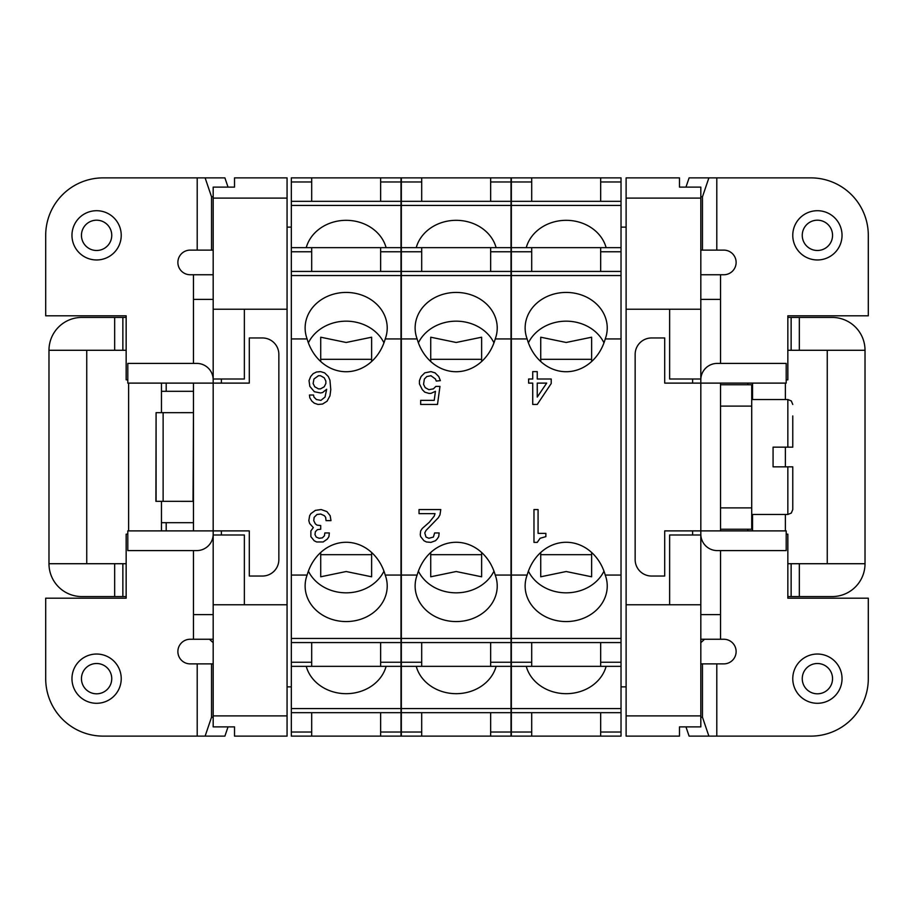 <?xml version="1.0" encoding="UTF-8"?>
<svg xmlns="http://www.w3.org/2000/svg" width="914" height="914" viewBox="0 0 914 914"><rect width="100%" height="100%" fill="white"/><g stroke="black" fill="none" stroke-linecap="round" stroke-linejoin="round"><path stroke-width="1.37" d="M166.199 383.115L166.199 391.318L193.471 391.318M126.155 350.279L48.979 350.279L48.979 563.721A32.835 32.835 0 0 0 81.826 596.568L122.864 596.568L122.864 563.721L126.155 563.721M48.979 563.721L122.864 563.721L122.864 596.568L126.155 596.568M161.458 383.115L161.458 391.318L166.199 391.318M244.369 604.771L244.369 534.987L213.179 534.987L213.179 604.771L287.065 604.771L287.065 198.11L213.179 198.11L213.179 309.229L244.369 309.229L244.369 379.013L213.179 379.013L213.179 383.115L193.471 383.115L193.471 530.885L127.8 530.885L127.8 550.594L196.761 550.594A16.418 16.418 0 0 0 213.179 534.164M193.471 522.682L161.458 522.682L161.458 530.885M166.199 522.682L166.199 530.885M213.179 642.645A73.885 73.885 0 0 1 209.5 639.252M48.979 350.279A32.835 32.835 0 0 1 81.826 317.432L126.155 317.432M122.864 350.279L122.864 317.432L122.864 350.279M213.179 198.11L213.179 187.119L234.521 187.119L234.521 177.876L287.065 177.876L287.065 198.11M213.179 604.771L213.179 715.891L287.065 715.891L287.065 604.771M287.065 715.891L287.065 736.124L234.521 736.124L234.521 726.881L213.179 726.881L213.179 715.891M291.326 686.871L287.065 686.871M626.113 686.871L621.029 686.871M213.179 534.987L213.179 530.885L249.293 530.885L249.293 576.037L262.432 576.037A16.418 16.418 0 0 0 278.85 559.619L278.85 354.381A16.418 16.418 0 0 0 262.432 337.963L249.293 337.963L249.293 383.115L213.179 383.115L213.179 530.885L193.471 530.885M287.065 227.129L291.326 227.129M621.029 227.129L626.113 227.129M287.065 309.229L244.369 309.229M86.75 350.279L86.75 563.721M787.845 596.568L791.136 596.568L791.136 563.721L865.021 563.721A32.835 32.835 0 0 1 832.174 596.568L799.339 596.568L799.339 563.721M213.179 309.229L213.179 379.013M626.113 309.229L626.113 198.11L700.821 198.11L700.821 379.013L669.631 379.013L669.631 309.229L626.113 309.229L626.113 604.771L669.631 604.771L669.631 534.987L700.821 534.987L700.821 530.885L786.2 530.885L786.2 550.594L717.239 550.594A16.418 16.418 0 0 1 700.821 534.164L700.821 379.013L700.821 383.115L664.707 383.115L664.707 337.963L651.568 337.963A16.418 16.418 0 0 0 635.15 354.381L635.15 559.619A16.418 16.418 0 0 0 651.568 576.037L664.707 576.037L664.707 530.885L700.821 530.885L700.821 726.881L679.479 726.881L679.479 736.124L626.113 736.124L626.113 604.771M626.113 198.11L626.113 177.876L679.479 177.876L679.479 187.119L700.821 187.119L700.821 198.11M669.631 309.229L700.821 309.229M700.821 604.771L669.631 604.771M626.113 715.891L700.821 715.891M700.821 642.645A73.885 73.885 0 0 0 704.5 639.252M747.801 530.885L747.801 529.24M791.136 596.568L799.339 596.568M747.801 384.76L747.801 383.115M531.708 201.32L531.708 177.876L511.349 177.876L511.349 205.422L621.029 205.422L621.029 201.32L511.349 201.32M600.669 201.32L600.669 177.876L621.029 177.876L531.708 177.876M621.029 177.876L621.029 201.32M621.029 205.422L621.029 338.934L605.239 338.934A47.402 41.05 -90 0 1 566.189 371.724A47.402 41.05 -90 0 1 527.138 338.934L511.349 338.934L511.349 575.066L527.138 575.066A47.402 41.05 -90 0 1 566.189 542.276A47.402 41.05 -90 0 1 605.239 575.066L621.029 575.066L621.029 338.934M621.029 575.066L621.029 638.463L511.349 638.463L511.349 575.066M600.669 712.68L600.669 736.124L511.349 736.124L511.349 712.68L621.029 712.68L621.029 638.463M621.029 712.68L621.029 736.124L600.669 736.124M752.542 530.885L752.542 514.468M291.326 736.124L311.685 736.124L291.326 736.124L291.326 712.68L401.006 712.68L401.006 736.124L380.647 736.124L380.647 732.023L401.006 732.023M401.006 642.565L291.326 642.565L291.326 575.066L307.115 575.066A47.402 41.05 -90 0 1 346.166 542.276A47.402 41.05 -90 0 1 385.217 575.066L401.006 575.066L401.006 708.579L291.326 708.579L291.326 712.68M291.326 708.579L291.326 642.565M291.326 338.934L291.326 271.435L401.006 271.435L401.006 338.934L385.217 338.934A47.402 41.05 -90 0 1 346.166 371.724A47.402 41.05 -90 0 1 307.115 338.934L291.326 338.934L291.326 575.066M291.326 271.435L291.326 251.761L311.685 251.761L311.685 247.66L380.647 247.66L380.647 251.761L401.006 251.761L401.006 201.32L291.326 201.32L291.326 177.876L311.685 177.876L311.685 181.977L291.326 181.977M291.326 201.32L291.326 251.761M380.647 712.68L380.647 732.023M311.685 712.68L311.685 736.124L380.647 736.124M311.685 201.32L311.685 181.977M380.647 201.32L380.647 177.876L401.006 177.876L311.685 177.876M401.006 177.876L401.006 201.32M401.006 271.435L401.006 251.761M401.006 575.066L401.006 338.934M401.006 708.579L401.006 712.68M386.108 247.66A41.05 35.543 -0 0 0 346.166 220.32A41.05 35.543 -0 0 0 306.236 247.66M311.685 271.435L311.685 251.761M291.326 247.66L311.685 247.66M380.647 271.435L380.647 251.761M380.647 247.66L401.006 247.66M310.874 513.645L315.387 510.366L321.134 509.544L326.881 511.589L330.16 515.702L330.982 520.626L326.058 520.626L325.647 517.335L324.413 515.702L320.723 514.056L317.032 514.468L314.153 517.335L313.742 520.626L315.387 523.905L317.032 525.139L320.723 525.55L320.723 529.24L317.432 529.652L315.387 531.708L314.976 534.576L316.21 537.044L319.077 538.277L322.368 537.866L324.413 535.81L324.824 532.942L329.337 532.942L328.926 536.632L327.292 539.1L323.179 541.968L316.621 541.968L314.153 540.734L310.874 536.632L310.874 530.885L313.331 527.607L309.64 523.494L308.818 520.626L309.64 515.702L310.874 513.645M320.517 371.621L324.619 372.855L328.32 376.545L329.954 380.235L330.777 389.684L329.954 395.842L327.086 401.177L322.573 404.045L318.049 404.456L314.359 403.223L311.891 401.177L309.846 397.887L309.435 395.019L313.536 395.019L313.948 397.064L316.415 399.532L320.928 400.355L325.03 397.064L326.675 389.273L322.573 392.552L320.517 392.963L314.359 391.729L309.846 386.394L309.023 380.647L310.669 376.545L313.125 373.677L316.415 372.032L320.517 371.621M313.948 379.013L313.125 383.526L314.77 386.805L318.46 388.861L320.517 388.861L324.207 386.805L325.852 383.526L325.852 381.058L324.207 377.779L320.517 375.723L318.46 375.723L313.948 379.013M311.685 642.565L311.685 662.239L291.326 662.239M401.006 666.34L311.685 666.34L311.685 662.239M380.647 642.565L380.647 666.34M311.685 666.34L291.326 666.34M386.108 666.34A41.05 35.543 0 0 1 346.166 693.68A41.05 35.543 0 0 1 306.236 666.34M307.115 575.066A41.05 35.543 180 0 0 305.127 586.011A41.05 35.543 180 0 0 346.166 621.566A41.05 35.543 180 0 0 387.216 586.011A41.05 35.543 180 0 0 385.217 575.066M308.384 571.159A41.05 35.543 180 0 0 346.166 592.832A41.05 35.543 180 0 0 383.96 571.159M346.166 571.524L371.621 576.791L371.621 552.479L371.621 554.695L320.723 554.695L320.723 552.479L320.723 576.791L346.166 571.524M385.217 338.934A41.05 35.543 -0 0 0 387.216 327.989A41.05 35.543 -0 0 0 346.166 292.434A41.05 35.543 -0 0 0 305.127 327.989A41.05 35.543 -0 0 0 307.115 338.934M308.384 342.841A41.05 35.543 180 0 1 346.166 321.168A41.05 35.543 180 0 1 383.96 342.841M371.621 337.209L371.621 361.521L371.621 359.305L320.723 359.305L320.723 361.521L320.723 337.209L346.166 342.476L371.621 337.209M531.708 642.565L531.708 662.239L511.349 662.239L511.349 638.463M621.029 666.34L531.708 666.34L531.708 662.239M531.708 666.34L511.349 666.34L511.349 662.239M551.211 383.526L537.249 404.456L532.736 404.456L532.736 383.115L528.623 383.115L528.623 379.013L532.736 379.013L532.736 371.621L537.249 371.621L537.249 379.013L551.211 379.013L551.211 383.526M533.97 542.379L533.97 509.544L538.072 509.544L538.072 533.353L545.864 533.353L545.864 536.632L540.117 538.277L537.249 542.379L533.97 542.379M537.249 397.064L546.686 383.115L537.249 383.115L537.249 397.064M527.138 575.066A41.05 35.543 180 0 0 525.139 586.011A41.05 35.543 180 0 0 566.189 621.566A41.05 35.543 180 0 0 607.239 586.011A41.05 35.543 180 0 0 605.239 575.066M528.395 571.159A41.05 35.543 180 0 0 566.189 592.832A41.05 35.543 180 0 0 603.983 571.159M566.189 571.524L591.632 576.791L591.632 552.479L591.632 554.695L540.734 554.695L540.734 552.479L540.734 576.791L566.189 571.524M621.029 708.579L511.349 708.579L511.349 712.68M511.349 708.579L511.349 666.34M511.349 338.934L511.349 275.537L621.029 275.537M511.349 205.422L511.349 275.537M531.708 736.124L531.708 712.68M605.239 338.934A41.05 35.543 -0 0 0 607.239 327.989A41.05 35.543 -0 0 0 566.189 292.434A41.05 35.543 -0 0 0 525.139 327.989A41.05 35.543 -0 0 0 527.138 338.934M528.395 342.841A41.05 35.543 180 0 1 566.189 321.168A41.05 35.543 180 0 1 603.983 342.841M591.632 337.209L591.632 361.521L591.632 359.305L540.734 359.305L540.734 361.521L540.734 337.209L566.189 342.476L591.632 337.209M511.349 247.66L531.708 247.66L531.708 271.435M531.708 247.66L600.669 247.66L600.669 251.761L621.029 251.761M600.669 271.435L600.669 251.761M606.131 247.66A41.05 35.543 -0 0 0 566.189 220.32A41.05 35.543 -0 0 0 526.247 247.66M600.669 247.66L621.029 247.66M600.669 666.34L600.669 642.565M606.131 666.34A41.05 35.543 0 0 1 566.189 693.68A41.05 35.543 0 0 1 526.247 666.34M401.337 736.124L421.697 736.124L401.337 736.124L401.337 712.68L511.017 712.68L511.017 736.124L490.658 736.124L490.658 732.023L511.017 732.023M511.017 642.565L401.337 642.565L401.337 575.066L417.127 575.066A47.402 41.05 -90 0 1 456.177 542.276A47.402 41.05 -90 0 1 495.228 575.066L511.017 575.066L511.017 708.579L401.337 708.579L401.337 712.68M401.337 708.579L401.337 642.565M401.337 338.934L401.337 271.435L511.017 271.435L511.017 338.934L495.228 338.934A47.402 41.05 -90 0 1 456.177 371.724A47.402 41.05 -90 0 1 417.127 338.934L401.337 338.934L401.337 575.066M401.337 271.435L401.337 251.761L421.697 251.761L421.697 247.66L490.658 247.66L490.658 251.761L511.017 251.761L511.017 201.32L401.337 201.32L401.337 177.876L421.697 177.876L421.697 181.977L401.337 181.977M401.337 201.32L401.337 251.761M421.697 177.876L511.017 177.876L511.017 201.32M511.017 271.435L511.017 251.761M511.017 575.066L511.017 338.934M511.017 708.579L511.017 712.68M421.697 201.32L421.697 181.977M490.658 177.876L490.658 201.32M496.119 247.66A41.05 35.543 -0 0 0 456.177 220.32A41.05 35.543 -0 0 0 416.236 247.66M421.697 271.435L421.697 251.761M401.337 247.66L421.697 247.66M490.658 271.435L490.658 251.761M490.658 247.66L511.017 247.66M435.452 379.013L430.94 375.723L426.827 376.545L424.37 379.013L423.548 384.348L425.193 387.627L428.883 389.684L433.396 388.861L435.864 386.394L439.965 386.394L437.498 404.456L420.668 404.456L420.668 400.355L434.219 400.355L435.452 391.318L430.94 393.374L428.883 393.374L424.782 392.14L422.314 389.684L419.446 383.937L419.446 380.647L421.08 376.545L424.782 372.855L430.94 371.621L435.041 372.855L438.731 376.545L440.377 380.647L436.275 381.058L435.452 379.013M429.294 522.271L434.219 516.113L435.041 513.645L419.035 513.645L419.035 509.544L440.788 509.544L439.965 514.879L438.32 517.747L426.004 530.474L424.782 532.942L426.004 537.044L428.883 538.277L433.396 537.044L434.63 532.942L439.143 532.942L438.731 536.632L437.086 539.1L435.452 540.734L430.94 542.379L426.415 541.968L423.959 540.734L420.668 536.632L420.257 534.576L420.668 530.885L422.314 528.418L429.294 522.271M421.697 642.565L421.697 662.239L401.337 662.239M511.017 666.34L421.697 666.34L421.697 662.239M490.658 642.565L490.658 666.34M421.697 666.34L401.337 666.34M496.119 666.34A41.05 35.543 0 0 1 456.177 693.68A41.05 35.543 0 0 1 416.236 666.34M490.658 712.68L490.658 732.023M421.697 712.68L421.697 736.124L490.658 736.124M417.127 575.066A41.05 35.543 180 0 0 415.127 586.011A41.05 35.543 180 0 0 456.177 621.566A41.05 35.543 180 0 0 497.227 586.011A41.05 35.543 180 0 0 495.228 575.066M418.384 571.159A41.05 35.543 180 0 0 456.177 592.832A41.05 35.543 180 0 0 493.971 571.159M456.177 571.524L481.632 576.791L481.632 552.479L481.632 554.695L430.734 554.695L430.734 552.479L430.734 576.791L456.177 571.524M495.228 338.934A41.05 35.543 -0 0 0 497.227 327.989A41.05 35.543 -0 0 0 456.177 292.434A41.05 35.543 -0 0 0 415.127 327.989A41.05 35.543 -0 0 0 417.127 338.934M418.384 342.841A41.05 35.543 180 0 1 456.177 321.168A41.05 35.543 180 0 1 493.971 342.841M481.632 337.209L481.632 361.521L481.632 359.305L430.734 359.305L430.734 361.521L430.734 337.209L456.177 342.476L481.632 337.209M751.719 522.682L752.542 522.682M787.845 563.721L791.136 563.721M865.021 350.279L799.339 350.279L799.339 317.432L832.174 317.432A32.835 32.835 0 0 1 865.021 350.279L865.021 563.721M787.845 350.279L799.339 350.279M827.25 563.721L827.25 350.279M791.136 350.279L791.136 317.432L799.339 317.432M791.136 317.432L787.845 317.432M752.542 399.532L752.542 383.115M752.542 391.318L751.719 391.318M700.821 639.252L720.529 639.252L720.529 550.594M720.529 406.102L751.719 406.102L751.719 529.24L720.529 529.24L720.529 383.115L786.2 383.115L786.2 363.406L717.239 363.406A16.418 16.418 0 0 0 700.821 379.836M720.529 363.406L720.529 274.748L700.821 274.748M720.529 530.885L720.529 383.115L700.821 383.115M720.529 384.76L751.719 384.76L751.719 406.102M751.719 507.898L720.529 507.898M751.719 514.468L787.845 514.468L791.307 513.051L792.769 509.544L792.769 466.848L792.769 498.05M751.719 399.532L787.845 399.532L787.845 447.152L773.073 447.152L773.073 466.848L787.845 466.848L787.845 514.468M792.769 438.252L792.769 447.152L792.769 438.252M792.769 415.95L792.769 447.152L787.845 447.152M792.769 466.848L787.845 466.848M773.073 447.152L773.073 466.848M720.529 639.252L723.808 639.252A12.316 12.316 0 0 1 736.124 651.568A12.316 12.316 0 0 1 723.808 663.884L716.793 663.884L716.793 736.124L810.832 736.124A57.468 57.468 0 0 0 868.3 678.656L868.3 598.202L787.845 598.202L787.845 534.164L786.2 534.164M842.034 678.656A24.632 24.632 0 0 1 817.402 703.289A24.632 24.632 0 0 1 792.769 678.656A24.632 24.632 0 0 1 817.402 654.036A24.632 24.632 0 0 1 842.034 678.656M832.551 678.656A15.15 15.15 0 0 1 817.402 693.806A15.15 15.15 0 0 1 802.252 678.656A15.15 15.15 0 0 1 817.402 663.507A15.15 15.15 0 0 1 832.551 678.656M716.793 736.124L689.099 736.124L685.968 726.881M785.389 383.115L785.389 399.532M785.389 447.152L785.389 466.848M785.389 514.468L785.389 530.885M716.793 177.876L716.793 250.116L702.466 250.116L702.466 196.796L708.887 177.876L810.832 177.876A57.468 57.468 0 0 1 868.3 235.344L868.3 315.798L787.845 315.798L787.845 379.836L786.2 379.836M716.793 250.116L723.808 250.116A12.316 12.316 0 0 1 736.124 262.432A12.316 12.316 0 0 1 723.808 274.748L720.529 274.748M702.466 250.116L700.821 250.116M708.887 177.876L689.099 177.876L685.968 187.119M842.034 235.344A24.632 24.632 0 0 1 817.402 259.964A24.632 24.632 0 0 1 792.769 235.344A24.632 24.632 0 0 1 817.402 210.711A24.632 24.632 0 0 1 842.034 235.344M832.551 235.344A15.15 15.15 0 0 1 817.402 250.493A15.15 15.15 0 0 1 802.252 235.344A15.15 15.15 0 0 1 817.402 220.194A15.15 15.15 0 0 1 832.551 235.344M702.466 196.796L700.821 196.75M700.821 663.884L716.793 663.884M702.466 663.884L702.466 717.204L708.887 736.124M700.821 717.25L702.466 717.204M197.207 736.124L197.207 663.884L211.534 663.884L211.534 717.204L205.113 736.124L103.168 736.124A57.468 57.468 0 0 1 45.7 678.656L45.7 598.202L126.155 598.202L126.155 534.164L127.8 534.164M193.471 501.352L155.894 501.329L156.088 412.671L156.088 501.329M156.088 412.671L193.471 412.648L193.471 383.115L127.8 383.115L127.8 363.406L196.761 363.406A16.418 16.418 0 0 1 213.179 379.836M193.037 501.329L193.471 412.671M193.471 550.594L193.471 639.252L213.179 639.252L190.192 639.252A12.316 12.316 0 0 0 177.876 651.568A12.316 12.316 0 0 0 190.192 663.884L197.207 663.884M213.179 274.748L193.471 274.748L193.471 363.406M213.179 250.116L197.207 250.116L197.207 177.876L103.168 177.876A57.468 57.468 0 0 0 45.7 235.344L45.7 315.798L126.155 315.798L126.155 379.836L127.8 379.836M197.207 177.876L224.901 177.876L228.032 187.119M193.471 274.748L190.192 274.748A12.316 12.316 0 0 1 177.876 262.432A12.316 12.316 0 0 1 190.192 250.116L197.207 250.116M211.534 663.884L213.179 663.884M205.113 736.124L224.901 736.124L228.032 726.881M121.231 678.656A24.632 24.632 0 0 1 96.598 703.289A24.632 24.632 0 0 1 71.966 678.656A24.632 24.632 0 0 1 96.598 654.036A24.632 24.632 0 0 1 121.231 678.656M111.748 678.656A15.15 15.15 0 0 1 96.598 693.806A15.15 15.15 0 0 1 81.449 678.656A15.15 15.15 0 0 1 96.598 663.507A15.15 15.15 0 0 1 111.748 678.656M211.534 717.204L213.179 717.25M211.534 250.116L211.534 196.796L205.113 177.876M213.179 196.75L211.534 196.796M121.231 235.344A24.632 24.632 0 0 1 96.598 259.964A24.632 24.632 0 0 1 71.966 235.344A24.632 24.632 0 0 1 96.598 210.711A24.632 24.632 0 0 1 121.231 235.344M111.748 235.344A15.15 15.15 0 0 1 96.598 250.493A15.15 15.15 0 0 1 81.449 235.344A15.15 15.15 0 0 1 96.598 220.194A15.15 15.15 0 0 1 111.748 235.344M128.611 530.885L128.611 383.115M161.458 501.329L161.458 522.682M161.458 391.318L161.458 412.671M221.382 383.115L221.382 379.013M221.382 534.987L221.382 530.885M114.661 596.568L114.661 563.721M114.661 350.279L114.661 317.432M692.618 383.115L692.618 379.013M692.618 534.987L692.618 530.885M600.669 181.977L621.029 181.977M531.708 181.977L511.349 181.977M311.685 732.023L291.326 732.023M291.326 205.422L401.006 205.422M401.006 662.239L380.647 662.239M401.006 638.463L291.326 638.463M291.326 275.537L401.006 275.537M380.647 181.977L401.006 181.977M600.669 732.023L621.029 732.023M531.708 732.023L511.349 732.023M511.349 251.761L531.708 251.761M621.029 662.239L600.669 662.239M490.658 181.977L511.017 181.977M401.337 205.422L511.017 205.422M511.017 662.239L490.658 662.239M421.697 732.023L401.337 732.023M511.017 638.463L401.337 638.463M401.337 275.537L511.017 275.537M700.821 614.619L720.529 614.619M700.821 299.381L720.529 299.381M213.179 299.381L193.471 299.381M213.179 614.619L193.471 614.619M163.126 412.671L163.126 501.329M621.029 642.565L511.349 642.565M511.349 271.435L621.029 271.435M787.845 399.532L791.307 400.949L792.769 404.456"/></g></svg>
